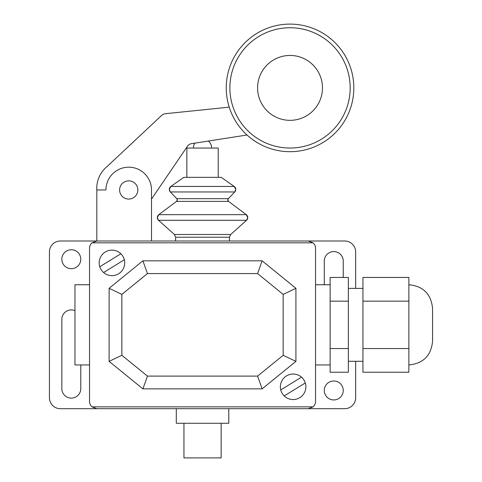 <?xml version="1.0" encoding="UTF-8"?>
<svg xmlns="http://www.w3.org/2000/svg" width="482" height="482" viewBox="0 0 482 482"><rect width="100%" height="100%" fill="white"/><g stroke="black" fill="none" stroke-linecap="round" stroke-linejoin="round"><path stroke-width="0.72" d="M290.031 148.04A60.148 60.148 0 0 0 350.179 87.893A60.148 60.148 0 0 0 290.031 27.745A60.148 60.148 0 0 0 229.884 87.893A60.148 60.148 0 0 0 290.031 148.04M290.031 151.685A63.793 63.793 0 0 0 353.824 87.893A63.793 63.793 0 0 0 290.031 24.1A63.793 63.793 0 0 0 226.239 87.893A63.793 63.793 0 0 0 290.031 151.685M290.031 120.337A32.445 32.445 0 0 1 257.587 87.893A32.445 32.445 0 0 1 290.031 55.448A32.445 32.445 0 0 1 322.476 87.893A32.445 32.445 0 0 1 290.031 120.337M408.869 364.946C423.262 363.536 431.161 355.638 432.565 341.25L432.565 308.438C431.161 294.05 423.262 286.151 408.869 284.748M408.869 301.148L362.94 301.148L362.94 277.457L408.869 277.457L408.869 372.237L362.94 372.237L362.94 348.54L408.869 348.54M362.94 301.148L362.94 348.54M330.128 301.148L330.128 372.237L348.353 372.237L348.353 277.457L330.128 277.457L330.128 301.148L348.353 301.148M330.128 348.54L348.353 348.54M183.949 423.268L183.949 457.9L221.136 457.9L221.136 423.268M228.787 423.268L228.787 408.688L176.298 408.688L176.298 423.268L228.787 423.268M147.444 273.583L142.907 260.828L109.113 288.314L121.868 294.388L147.444 273.583L257.593 273.583L262.124 260.828L142.907 260.828M257.593 273.583L283.163 294.388L295.918 288.314L262.124 260.828M283.163 294.388L283.163 355.306L295.918 361.373L295.918 288.314M283.163 355.306L257.593 376.105L262.124 388.866L295.918 361.373M257.593 376.105L147.444 376.105L121.868 355.306L121.868 294.388M109.113 288.314L109.113 361.373L142.907 388.866L147.444 376.105M142.907 388.866L262.124 388.866M109.113 361.373L121.868 355.306M218.219 177.334L218.219 148.046L186.865 148.046L186.865 177.334M175.629 241L175.629 237.216L229.45 237.216L229.45 241L96.828 241L96.828 189.962L105.944 189.962A22.781 22.781 0 0 1 128.724 167.182A22.781 22.781 0 0 1 151.505 189.962L151.505 241M202.542 234.499L174.418 234.499L158.548 220.298A3.645 3.645 180 0 1 158.795 214.659L157.337 217.581L158.548 220.298L246.537 220.298A3.645 3.645 -0 0 0 246.29 214.659L158.795 214.659L176.526 201.392L177.262 199.928A1.82 1.82 180 0 1 176.526 201.392L228.558 201.392L227.823 199.928A1.82 1.82 -0 0 0 228.558 201.392L246.29 214.659L247.748 217.581L246.537 220.298L230.667 234.499L202.542 234.499M176.755 198.674A1.82 1.82 180 0 1 177.262 199.928L176.755 198.674L170.333 191.95A3.645 3.645 180 0 1 170.875 186.444L169.321 189.432L170.333 191.95L234.752 191.95A3.645 3.645 -0 0 0 234.21 186.444L170.875 186.444L183.901 177.334L221.184 177.334L234.21 186.444L235.764 189.432L234.752 191.95L228.329 198.674A1.82 1.82 -0 0 0 227.823 199.928L228.329 198.674L176.755 198.674M213.472 241L191.613 241M315.547 364.946L330.128 364.946M315.547 284.748L330.128 284.748M89.538 284.748L74.957 284.748L74.957 364.946L89.538 364.946M313.083 406.862L308.257 408.688L96.828 408.688L92.002 406.862A7.29 7.29 0 0 1 89.538 401.398L89.538 248.29A7.29 7.29 0 0 1 92.008 242.826L96.828 241L308.257 241L313.077 242.826A7.29 7.29 0 0 1 315.547 248.29L315.547 401.398A7.29 7.29 0 0 1 313.083 406.862L92.002 406.862M313.077 242.826L92.008 242.826M71.312 249.748A9.477 9.477 0 0 1 80.789 259.226A9.477 9.477 0 0 1 71.312 268.703A9.477 9.477 0 0 1 61.829 259.226A9.477 9.477 0 0 1 71.312 249.748M333.773 399.94A9.477 9.477 0 0 1 324.296 390.462A9.477 9.477 0 0 1 333.773 380.985A9.477 9.477 0 0 1 343.25 390.462A9.477 9.477 0 0 1 333.773 399.94M324.296 284.748L324.296 261.051A9.477 9.477 0 0 1 333.773 251.574A9.477 9.477 0 0 1 343.25 261.051L343.25 277.457M80.789 364.946L80.789 388.637A9.477 9.477 0 0 1 71.312 398.114A9.477 9.477 0 0 1 61.829 388.637L61.829 319.379A9.477 9.477 0 0 1 74.957 310.631M355.65 361.295L355.65 397.752A10.935 10.935 0 0 1 344.714 408.688L60.371 408.688A10.935 10.935 0 0 1 49.435 397.752L49.435 251.935A10.935 10.935 0 0 1 60.371 241L96.828 241M229.45 241L344.714 241A10.935 10.935 0 0 1 355.65 251.935L355.65 288.393M128.724 180.852A9.116 9.116 0 0 0 119.608 189.962A9.116 9.116 0 0 0 128.724 199.078A9.116 9.116 0 0 0 137.84 189.962A9.116 9.116 0 0 0 128.724 180.852M247.025 135.008L190.486 143.835L188.076 145.335L151.505 199.066M96.828 189.962A28.089 28.089 0 0 1 106.92 166.682L162.356 114.764L164.476 113.8L229.215 107.149M103.6 272.535L124.326 259.756M305.293 382.943L284.217 395.933M305.889 386.799A12.761 12.761 0 0 0 286.748 375.749A12.761 12.761 0 0 0 286.748 397.849A12.761 12.761 0 0 0 305.889 386.799M301.485 377.159L280.759 389.932M124.718 262.889A12.761 12.761 0 0 0 105.576 251.839A12.761 12.761 0 0 0 105.576 273.939A12.761 12.761 0 0 0 124.718 262.889M99.792 266.745L120.868 253.755M348.353 361.295L362.94 361.295M348.353 288.393L362.94 288.393M211.658 148.046A9.116 9.116 0 0 0 208.363 141.033A9.116 9.116 0 0 1 211.658 148.046M194.855 143.148A9.116 9.116 0 0 0 193.427 148.046A9.116 9.116 0 0 1 194.855 143.148M175.629 237.216L174.418 234.499M229.45 237.216L230.667 234.499"/></g></svg>

